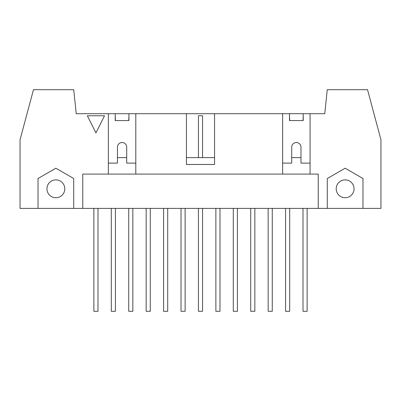 <?xml version="1.0" encoding="UTF-8"?>
<svg xmlns="http://www.w3.org/2000/svg" width="401" height="401" viewBox="0 0 401 401"><rect width="100%" height="100%" fill="white"/><g stroke="black" fill="none" stroke-linecap="round" stroke-linejoin="round"><path stroke-width="0.6" d="M285.577 208.39L285.577 311.306L289.697 311.306L289.697 208.39M289.697 120.566L289.492 115.764M268.154 208.39L268.154 311.306L272.269 311.306L272.269 208.39M250.725 208.39L250.725 311.306L254.841 311.306L254.841 208.39M233.297 208.39L233.297 311.306L237.412 311.306L237.412 208.39M215.868 208.39L215.868 311.306L219.984 311.306L219.984 208.39M198.44 208.39L198.44 311.306L202.56 311.306L202.56 208.39M202.56 157.618L202.56 115.764L198.44 115.764L198.44 157.618M181.016 208.39L181.016 311.306L185.132 311.306L185.132 208.39M163.588 208.39L163.588 311.306L167.703 311.306L167.703 208.39M146.159 208.39L146.159 311.306L150.275 311.306L150.275 208.39M128.731 208.39L128.731 311.306L132.846 311.306L132.846 208.39M128.937 115.764L128.731 120.566M111.303 208.39L111.303 311.306L115.423 311.306L115.423 208.39M115.423 120.566L115.217 115.764M303.211 115.764L303.006 120.566M310.073 163.107L300.981 163.107L300.981 147.152A4.632 4.632 0 0 0 296.349 142.52A4.632 4.632 0 0 0 291.717 147.152L291.717 163.107L282.63 163.107M104.511 115.764L95.934 132.916L87.358 115.764L104.511 115.764M303.006 208.39L303.006 311.306L307.121 311.306L307.121 208.39M93.879 208.39L93.879 311.306L97.994 311.306L97.994 208.39M38.025 208.39L38.025 178.51L55.864 168.209L73.704 178.51L73.704 208.39L20.05 208.39L20.05 139.779L33.468 89.694L73.744 89.694L76.24 113.704L115.217 113.704L115.217 120.566L128.937 120.566L128.937 113.704L214.565 113.704L214.565 164.48L186.435 164.48L186.435 113.704M64.787 188.811A8.917 8.917 0 0 0 51.408 181.082A8.917 8.917 0 0 0 51.408 196.535A8.917 8.917 0 0 0 64.787 188.811M327.296 208.39L327.296 178.51L345.136 168.209L362.975 178.51L362.975 208.39L73.704 208.39M354.053 188.811A8.917 8.917 0 0 1 340.675 196.535A8.917 8.917 0 0 1 340.675 181.082A8.917 8.917 0 0 1 354.053 188.811M135.799 163.107L126.706 163.107L126.706 147.152A4.632 4.632 0 0 0 122.074 142.52A4.632 4.632 0 0 0 117.443 147.152L117.443 163.107L108.355 163.107M214.565 157.618L186.435 157.618M214.565 113.704L289.492 113.704L289.492 120.566L303.211 120.566L303.211 113.704L324.76 113.704L327.256 89.694L367.532 89.694L380.95 139.779L380.95 208.39L362.975 208.39M135.799 113.704L135.799 174.084L282.63 174.084L282.63 113.704M82.761 208.39L82.761 174.084L135.799 174.084M126.706 157.618L117.443 157.618M108.355 174.084L108.355 113.704M310.073 113.704L310.073 174.084L318.239 174.084L318.239 208.39M282.63 174.084L310.073 174.084M300.981 157.618L291.717 157.618M115.217 113.704L128.937 113.704M289.492 113.704L303.211 113.704"/></g></svg>

